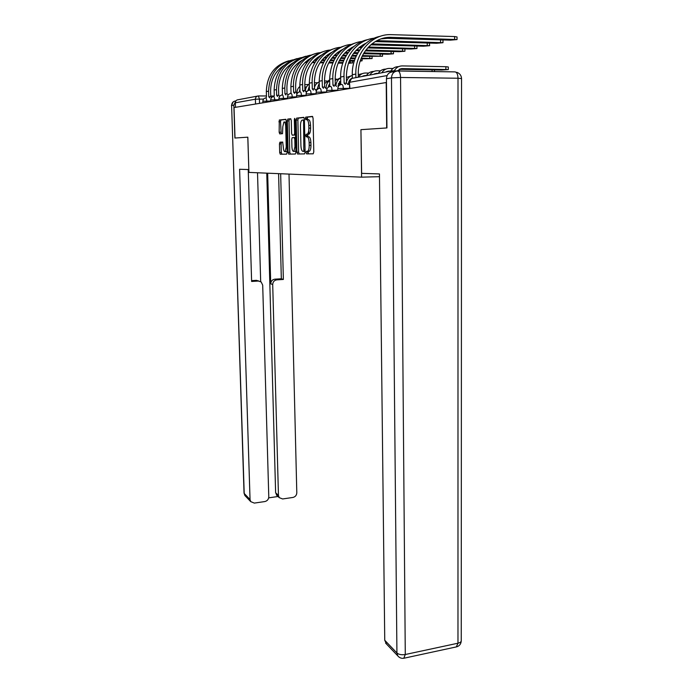 <?xml version="1.0" encoding="UTF-8"?>
<svg xmlns="http://www.w3.org/2000/svg" width="693" height="693" viewBox="0 0 693 693"><rect width="100%" height="100%" fill="white"/><g stroke="black" fill="none" stroke-linecap="round" stroke-linejoin="round"><path stroke-width="1.04" d="M306.115 152.616L306.575 153.889L313.184 153.811L313.782 151.932L313.08 118.217L312.404 116.398L305.769 117.126L305.37 118.46L305.83 119.707L306.67 119.62C307.883 119.863 308.584 121.777 308.783 125.372L308.844 128.153C308.827 131.289 308.324 133.264 307.337 134.104L306.072 134.295L305.743 135.585L306.202 136.842L307.042 136.798C308.246 137.084 308.948 139.016 309.147 142.602L309.208 145.374C309.199 148.449 308.706 150.39 307.727 151.204L306.436 151.351L306.115 152.616M307.112 136.79L308.783 136.781C309.996 137.067 310.698 138.998 310.897 142.576L310.958 145.348C310.949 148.423 310.447 150.364 309.468 151.178L308.177 151.325L308.307 153.863L313.236 153.803M312.682 116.563L307.449 117.143L307.406 119.62M306.8 119.62L308.42 119.62C309.632 119.854 310.334 121.769 310.533 125.364L310.594 128.144C310.577 131.272 310.074 133.255 309.078 134.087L307.813 134.277L307.822 136.79M279.946 142.195L279.461 143.927L279.677 152.529L280.258 154.218L286.625 154.141L287.127 152.399L286.356 120.998L285.759 119.3L279.296 120.028L279.158 132.224L279.729 133.896L282.519 133.68L282.796 126.706L283.913 122.003C284.91 121.803 285.507 123.285 285.715 126.447L286.226 147.081L285.135 151.663C284.13 151.845 283.524 150.346 283.316 147.167L282.649 142.074L279.946 142.195L281.583 142.178L281.089 143.901L281.306 152.503L281.886 154.192L286.668 154.132M235.681 101.273L233.836 105.119L234.892 138.037L247.843 137.179L235.014 138.028L234.035 107.562L386.486 82.484M247.843 137.179L248.908 172.401L361.59 177.148L379.487 176.689M386.209 82.476L386.677 127.962L360.932 129.669L361.59 177.148M296.925 152.226L297.548 154.002L304.556 153.915L305.119 152.088L304.392 119.118L303.742 117.342L296.621 118.139L296.171 119.976L296.925 152.226L298.622 152.2L299.246 153.976L304.599 153.907M295.374 154.028L288.695 154.115L288.097 152.382L287.326 120.894L287.838 119.075L290.67 118.763L291.285 120.478L291.597 133.428L292.203 135.161L294.213 135.005L294.655 133.221L294.334 119.629L294.646 118.347L295.14 119.542L295.911 152.243L295.374 154.028M235.49 107.32L235.343 102.798C235.464 100.927 236.4 99.905 238.167 99.731L257.311 96.136M449.662 71.812L392.255 70.825L388.496 73.571M308.766 130.215L308.844 134.182M360.932 129.669L361.625 173.345L379.452 173.934L384.745 640.263L396.924 652.988L391.476 77.876L386.443 78.751L386.945 127.936L361.01 129.66M304.01 117.498L298.328 118.139L297.877 119.967L298.622 152.2M306.141 119.681L306.072 118.46M306.514 136.824L306.488 135.577M303.829 151.377L303.586 121.223L303.136 119.984L301.949 120.184C300.97 121.024 300.476 122.99 300.476 126.091L300.918 145.66C301.108 149.16 301.793 151.065 302.962 151.395L305.102 151.36L302.962 151.395M295.417 154.028L288.695 154.115M290.921 118.919L289.423 119.101L288.998 120.885L289.761 152.356L290.358 154.089M292.203 135.161L295.504 135.04M291.918 146.803C292.125 150.069 292.767 151.602 293.823 151.403L294.967 146.708L294.794 139.276L294.178 137.526L292.169 137.673L291.736 139.44L291.918 146.803M294.949 151.386L295.876 150.996M282.787 142.117L281.583 142.178M286.261 151.646L287.101 151.325M286.382 122.245L284.451 122.003M286.001 119.447L280.934 120.019L280.526 121.769L281.185 133.801M394.248 70.859C396.084 67.628 398.709 65.982 402.131 65.913L445.868 66.701L448.319 66.978L448.319 69.56M399.142 69.326L441.727 70.036L448.319 69.586L402.157 68.581L397.21 70.903M390.687 71.119C392.533 68.2 395.053 66.71 398.267 66.667L398.804 66.563M355.881 77.651L355.83 74.064C355.085 52.477 372.297 33.567 391.328 34.65L454.617 36.556L457.034 36.946L457.034 39.527M381.193 38.86L387.543 38.34L450.398 40.142L457.034 39.57L391.354 37.353C373.605 36.365 357.588 53.993 358.281 74.099L358.324 77.192M352.33 78.292L352.278 74.757C351.741 56.298 364.275 39.232 380.353 36.27M390.739 71.032L385.862 72.02M387.448 71.725L386.391 71.708M381.817 72.782C383.627 69.915 386.105 68.46 389.267 68.408L392.983 68.477M401.429 68.616L401.94 68.624M378.205 73.458C379.998 70.617 382.467 69.17 385.603 69.118L386.01 69.04M378.283 73.319L373.752 74.298M375.407 73.986L374.307 73.969M369.793 75.035C371.561 72.245 373.986 70.825 377.07 70.773L380.518 70.833M366.363 75.676C368.122 72.912 370.53 71.5 373.596 71.448L373.891 71.396M386.521 644.057L384.745 640.263M386.443 78.751C386.781 74.558 388.808 72.289 392.541 71.925L395.486 71.379M247.799 137.179L248.822 169.568M248.778 169.568L239.605 169.265L250.043 499.549L250.727 501.637L254.331 503.092L264.795 501.567C267.273 500.952 268.607 499.376 268.78 496.838L262.699 285.169L261.192 281.99L256.401 280.344L258.957 281.055M248.224 169.551L251.62 281.462L258.316 281.037M277.139 495.66L275.623 492.749L278.456 495.443L279.21 497.635L282.631 498.96L292.879 497.461C295.313 496.864 296.621 495.304 296.803 492.792L289.007 174.09M268.685 497.851L278.023 496.5M276.802 279.868C274.255 280.301 272.895 281.852 272.704 284.52L270.72 283.809C270.902 281.15 272.262 279.608 274.792 279.184L276.802 279.868L283.368 279.452L280.656 173.735M278.456 495.443L272.704 284.52M257.519 172.765L260.681 281.618M270.72 283.809L267.671 173.189M275.623 492.749L266.77 173.155M274.792 279.184L281.332 278.768L278.595 173.648M281.332 278.768L283.368 279.452M251.594 280.648L256.401 280.344M442.29 39.908L442.974 40.159L442.974 42.68M375.251 41.589L436.573 43.252L442.974 42.715L376.94 40.644M345.409 84.451L344.126 83.169L344.014 76.377C343.399 57.233 357.25 39.822 374.168 38.21M366.147 43.122C353.439 49.575 346.855 60.663 346.405 76.412L346.517 83.177M344.438 83.151L346.63 83.177L347.808 84.477M339.674 85.092L340.765 83.775L340.653 77.036C340.107 59.113 352.287 42.516 367.983 39.588M429.417 43.061L429.643 45.669M370.755 44.846L423.458 46.206L429.643 45.695L371.898 43.902M334.173 86.443L332.952 85.178L332.831 78.569C332.198 59.996 345.634 43.079 362.118 41.415M354.028 46.362C341.848 52.737 335.559 63.479 335.169 78.604L335.291 85.178M333.246 85.161L335.395 85.178L336.512 86.469M328.777 86.902L329.764 85.75L329.651 79.193C330.578 59.771 339.449 47.618 356.263 42.723M364.388 44.681L363.167 44.647M365.402 43.754L364.778 43.772M366.476 75.494L362.257 76.447M363.981 76.126L362.837 76.109M358.385 77.174C360.109 74.454 362.482 73.068 365.506 73.016L368.693 73.068M358.281 74.662L362.387 73.623M352.33 77.98C349.792 79.184 348.475 81.324 348.38 84.399L348.38 84.477M346.422 77.495L351.464 75.745M346.491 81.783C347.41 78.534 349.341 76.421 352.287 75.45M340.713 80.605L338.063 86.486M350.06 80.189L349.618 80.189M335.204 80.431L340.67 77.763M335.94 85.395C336.27 81.93 337.846 79.452 340.67 77.937M416.935 46.041L416.978 48.501L368.442 47.046M367.611 47.947L410.992 49.012L416.978 48.527M323.518 88.34L322.358 87.084L322.228 80.648C321.587 62.613 334.624 46.162 350.701 44.447M342.541 49.437C330.864 55.726 324.852 66.138 324.515 80.674L324.636 87.084M322.626 87.067L324.74 87.084L325.814 88.358M318.425 88.661L319.334 87.621L319.204 81.237C320.079 62.344 328.725 50.502 345.14 45.703M361.46 47.791L358.809 47.722M352.65 47.574L351.715 47.548M362.24 46.89L359.918 46.829M365.28 50.884L399.142 51.68L404.929 51.23L365.904 50.035M313.409 90.133L312.292 88.886L312.162 82.623C311.512 65.09 324.177 49.082 339.865 47.341M331.644 52.365C320.435 58.567 314.683 68.668 314.397 82.64L314.527 88.895M312.543 88.877L314.622 88.895L315.653 90.151M308.576 90.359L309.424 89.406L309.286 83.186C310.118 64.795 318.546 53.248 334.58 48.536M359.243 50.745L355.769 50.667M349.826 50.52L347.505 50.468M341.528 50.329L340.852 50.32M359.84 49.887L356.566 49.809M350.58 49.671L348.579 49.619M363.478 53.682L387.846 54.227L393.459 53.794L363.964 52.867M303.794 91.831L302.728 90.61L302.59 84.494C301.94 67.446 314.241 51.854 329.556 50.078M306.817 118.46L306.843 119.62M307.19 135.568L307.216 136.79M307.536 151.317L307.562 152.59M321.283 55.145C310.525 61.27 305.024 71.058 304.781 84.52L304.911 90.61M302.962 90.592L305.007 90.61L305.985 91.848M299.203 91.996L299.991 91.104L299.852 85.031C300.641 67.117 308.861 55.847 324.532 51.23M357.519 53.543L353.482 53.456M347.669 53.326L344.542 53.257M338.79 53.127L336.772 53.084M357.986 52.737L354.097 52.651M348.25 52.512L345.322 52.443M339.518 52.313L337.812 52.278M330.968 52.954L330.518 52.945M326.143 88.358L326.134 87.907C326.16 84.754 327.339 82.294 329.669 80.509M329.729 83.489L328.248 87.214M349.497 82.138L348.692 82.129M340.739 82.043L339.319 82.025M349.558 81.575L348.891 81.566M340.731 81.471L339.769 81.462M335.178 79.123L336.633 79.141M324.575 83.567L329.66 79.816M362.084 56.332L382.519 56.237L362.465 55.561M294.638 93.46L293.615 92.247L293.477 86.278C292.827 69.69 304.79 54.487 319.75 52.694M311.426 57.796C301.091 63.843 295.824 73.337 295.625 86.296L295.764 92.247M293.841 92.23L295.85 92.247L296.786 93.468M290.272 93.572L291.017 92.715L290.878 86.79C291.614 69.326 299.645 58.333 314.969 53.794M356.159 56.202L351.723 56.107M345.98 55.986L342.316 55.908M336.694 55.787L333.887 55.726M328.326 55.605L326.568 55.57M356.523 55.431L352.2 55.336M346.431 55.215L342.905 55.137M337.257 55.016L334.65 54.955M329.028 54.834L327.581 54.808M316.805 89.96L319.248 83.186M319.317 86.937L319.066 87.708M349.523 83.992L348.388 83.983M340.41 83.896L338.401 83.87M349.515 83.455L348.423 83.446M340.765 83.359L338.591 83.342M324.523 80.96L326.949 80.986M314.492 87.257C315.306 84.676 316.883 82.917 319.222 81.956M361.001 58.844L372.08 58.567L361.296 58.117M285.923 95.002L284.936 93.806L284.797 87.976C285.698 69.872 294.23 58.94 310.412 55.18M302.027 60.326C292.108 66.285 287.067 75.511 286.893 88.002L287.041 93.806M285.144 93.789L287.119 93.806L288.028 95.019M281.748 95.08L282.458 94.248L282.311 88.47C283.013 71.44 290.861 60.689 305.847 56.237M355.093 58.723L350.346 58.628M344.646 58.515L340.584 58.429M335.048 58.316L331.713 58.247M326.282 58.134L323.77 58.082M318.373 57.978L316.866 57.943M355.379 57.995L350.719 57.9M345.001 57.779L341.051 57.701M335.49 57.58L332.302 57.519M326.836 57.406L324.515 57.354M319.057 57.242L317.853 57.216M314.449 85.109L315.558 84.892L314.449 85.005M338.981 85.646L338.071 85.637M329.764 85.551L328.595 85.542M315.272 85.412L314.457 85.404M339.596 85.135L338.123 85.126M329.755 85.04L328.794 85.031M314.405 82.788L317.715 82.736M305.362 90.705C305.656 87.777 306.973 85.594 309.312 84.165M307.891 90.679L309.347 86.036M360.195 61.105L362.11 60.802L360.377 60.551M277.598 96.474L276.654 95.296L276.507 89.605C277.365 71.959 285.689 61.279 301.498 57.554M281.037 142.186L281.081 143.91M293.07 62.751C283.541 68.616 278.707 77.573 278.569 89.622L278.716 95.287M276.853 95.279L278.794 95.287L279.625 96.353M273.614 96.526L274.289 95.721L274.142 90.064C274.8 73.449 282.475 62.95 297.15 58.567M354.253 61.123L349.263 61.027M343.581 60.915L339.224 60.828M333.731 60.724L330.024 60.655M324.671 60.551L321.647 60.49M316.389 60.386L314.146 60.343M308.896 60.239L307.623 60.213M354.478 60.43L349.558 60.334M343.875 60.222L339.596 60.135M334.087 60.022L330.483 59.953M325.104 59.849L322.219 59.789M316.926 59.685L314.865 59.65M309.563 59.546L308.584 59.52M296.942 93.468L296.933 93.044C296.933 90.307 297.921 88.098 299.887 86.434M306.479 87.015L304.833 86.997M328.837 86.738L328.309 86.729M304.781 84.685L308.896 84.416M299.411 91.545L299.948 89.267M348.423 63.297L352.564 62.933L348.648 62.647M269.655 97.886L268.745 96.717L268.598 91.155C269.404 73.943 277.538 63.505 292.992 59.823M284.511 65.064C275.355 70.842 270.72 79.548 270.616 91.173L270.764 96.708M268.936 96.699L270.842 96.708L271.578 97.566M265.835 97.921L266.484 97.124L266.329 91.597C266.961 75.364 274.463 65.099 288.834 60.793M342.749 63.202L338.149 63.115M332.683 63.011L328.681 62.942M323.38 62.838L319.984 62.777M314.813 62.682L312.067 62.63M306.973 62.535L304.972 62.5M299.878 62.405L298.813 62.387M342.974 62.543L338.444 62.457M332.969 62.353L329.045 62.275M323.735 62.179L320.435 62.119M315.237 62.015L312.63 61.972M307.493 61.868L305.674 61.833M300.519 61.738L299.74 61.729M308.307 153.863L306.575 153.889M263.609 99.064L255.396 99.194L235.343 102.798M259.554 103.352L259.433 99.038L258.385 95.937C256.523 96.119 255.526 97.211 255.396 99.194L255.535 104.019M258.489 95.937L266.45 95.98M270.746 96.006L273.848 96.024M387.11 75.563L349.8 82.259C349.991 79.704 351.247 78.309 353.56 78.084L390.817 71.093M270.729 101.057L262.855 101.247L262.898 102.807M267.169 102.096L266.051 97.86M278.958 99.723L270.703 99.922L270.746 101.507M275.138 100.788L273.978 96.457M287.578 98.328L278.924 98.527L278.967 100.156M283.489 99.411L283.463 98.302C283.342 96.18 282.952 95.071 282.285 94.976M296.63 96.855L287.543 97.072L287.586 98.735M292.247 97.964L292.221 96.829C292.099 94.664 291.692 93.529 290.991 93.434M306.141 95.322L296.595 95.539L296.639 97.245M301.446 96.448L301.42 95.287C301.29 93.061 300.866 91.9 300.13 91.805M316.147 93.702L306.107 93.927L306.15 95.677M311.105 94.854L311.079 93.668C310.958 91.381 310.507 90.194 309.736 90.099M326.698 91.996L316.121 92.238M321.275 93.183L321.257 91.961C321.128 89.614 320.66 88.392 319.845 88.306M337.829 90.203L326.672 90.445L326.706 92.282M331.999 91.415L331.973 90.159C331.843 87.751 331.349 86.504 330.5 86.408M349.593 88.314L337.803 88.565L337.829 90.454M343.312 89.544L343.295 88.254C343.165 85.785 342.645 84.503 341.736 84.416M349.896 88.461L349.497 82.372M309.095 151.291L307.363 151.317M310.958 145.348L309.208 145.374M310.897 142.576L309.147 142.602M307.883 134.251L306.15 134.269M308.731 134.199L306.99 134.217M310.594 128.144L308.844 128.153M310.533 125.364L308.783 125.372M307.519 117.117L305.769 117.126M308.255 151.299L306.523 151.325M297.877 119.967L296.171 119.976M298.423 118.105L296.717 118.113M299.246 153.976L297.548 154.002M305.076 150.086L304.227 150.095M304.435 121.223L303.586 121.223M304.409 119.984L303.136 119.984M289.761 152.356L288.097 152.382M288.998 120.885L287.326 120.894M289.509 119.075L287.838 119.075M295.461 133.212L294.655 133.221M295.14 119.62L294.334 119.629M295.781 146.699L294.967 146.708M295.599 139.267L294.794 139.276M295.564 137.517L294.178 137.526M286.997 147.063L286.226 147.081M286.486 126.447L285.715 126.447M280.795 132.216L279.158 132.224M280.526 121.769L278.889 121.769M281.011 119.993L279.374 119.993M281.886 154.192L280.258 154.218M281.306 152.503L279.677 152.529M281.089 143.901L279.461 143.927M445.876 69.326L445.868 66.701M402.157 68.581L399.757 69.04M454.617 39.198L454.617 36.556M352.278 74.757L355.83 74.064M387.543 38.34L391.354 37.353M432.068 71.457L432.068 69.872M389.293 71.007L386.945 71.448M377.105 73.302L374.809 73.735M398.094 70.989L454.851 71.89C456.756 71.994 457.804 74.108 458.004 78.24L400.563 77.469L405.275 654.513L457.978 643.208L458.004 78.24L461.547 78.578C461.347 75.476 459.788 73.389 456.86 72.323M403.785 658.255L405.275 654.513C401.645 655.084 398.865 654.573 396.924 652.988L397.791 655.881L398.778 656.903M461.547 78.578L461.243 640.644C461.261 641.822 460.169 642.671 457.978 643.208L456.315 646.915M391.476 77.876L400.563 77.469C400.346 73.241 399.367 71.084 397.626 70.981C393.867 71.344 391.814 73.64 391.476 77.876M233.836 105.119L231.609 105.501C231.791 102.729 233.186 101.204 235.819 100.935L235.889 100.927M245.573 496.223L244.04 493.095L231.609 105.501L244.205 493.451L250.043 499.549M440.575 42.36L440.566 39.865M340.653 77.036L344.014 76.377M375.415 41.493L378.681 40.644M427.252 45.357L427.243 43.001M329.651 79.193L332.831 78.569M363.253 44.647L364.873 44.222M365.54 75.485L363.297 75.901M414.605 48.198L414.587 45.981M319.204 81.237L322.228 80.648M352.035 47.557L352.919 47.332M402.572 50.91L402.555 48.805M309.286 83.186L312.162 82.623M391.121 53.491L391.103 51.499M299.852 85.031L302.59 84.494M326.134 87.907L325.684 87.985M380.197 55.942L380.18 54.054M290.878 86.79L293.477 86.278M316.796 89.553L315.523 89.778M369.785 58.29L369.759 56.497M282.311 88.47L284.797 87.976M307.172 91.242L305.864 91.476M274.142 90.064L276.507 89.605M297.626 92.923L296.933 93.044M350.303 62.673L350.277 61.045M266.329 91.597L268.598 91.155M341.519 84.494C339.206 84.867 337.967 86.218 337.803 88.565M316.155 94.023L316.121 92.23C316.277 90.003 317.455 88.721 319.655 88.375M330.292 86.486C328.04 86.842 326.827 88.158 326.672 90.445M309.563 90.168C307.406 90.497 306.263 91.745 306.107 93.927M299.965 91.874C297.86 92.186 296.743 93.408 296.595 95.539M290.835 93.494C288.782 93.798 287.69 94.984 287.543 97.072M282.138 95.036C280.128 95.331 279.062 96.492 278.924 98.527M273.848 96.509C271.881 96.795 270.833 97.93 270.703 99.922M265.93 97.912C264.007 98.189 262.976 99.298 262.855 101.247M349.593 88.513L349.497 82.354L351.36 78.829M309.468 151.178L307.727 151.204M307.813 134.277L306.072 134.295M309.078 134.087L307.337 134.104M307.449 117.143L305.7 117.152M308.177 151.325L306.436 151.351M298.328 118.139L296.621 118.139M305.102 151.343L303.906 151.36M289.423 119.101L287.751 119.109M295.513 151.377L293.823 151.403M286.789 151.646L285.135 151.663M280.934 120.019L279.296 120.028M281.488 142.204L279.859 142.221M434.494 69.915L434.502 71.5M461.243 640.921C461.01 643.979 459.494 645.945 456.696 646.829L404.14 658.185C401.628 658.679 399.514 657.908 397.791 655.881L385.603 643.095M250.727 501.637L244.88 495.504L244.04 493.095M233.22 101.854L231.445 105.561M279.21 497.635L276.368 494.923M404.911 48.865L404.929 51.204M393.433 51.551L393.459 53.768M382.501 54.106L382.519 56.22M372.054 56.54L372.08 58.55M362.084 58.87L362.11 60.785M352.538 61.088L352.564 62.916"/></g></svg>

